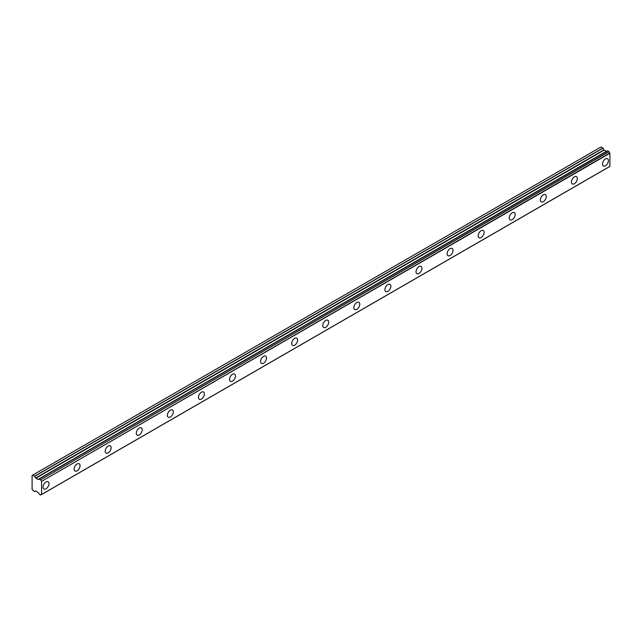 <?xml version="1.0" encoding="UTF-8"?>
<svg xmlns="http://www.w3.org/2000/svg" width="642" height="642" viewBox="0 0 642 642"><rect width="100%" height="100%" fill="white"/><g stroke="black" fill="none" stroke-linecap="round" stroke-linejoin="round"><path stroke-width="0.96" d="M605.462 165.772A4.189 2.416 120 0 0 608.191 162.089A4.189 2.416 120 0 0 607.557 158.734A4.189 2.416 120 0 0 605.462 158.935A4.189 2.416 120 0 0 602.726 162.627A4.189 2.416 120 0 0 603.368 165.981A4.189 2.416 120 0 0 605.462 165.772M46.015 488.771A4.189 2.416 120 0 0 48.744 485.079A4.189 2.416 120 0 0 48.102 481.725A4.189 2.416 120 0 0 46.015 481.933A4.189 2.416 120 0 0 43.279 485.625A4.189 2.416 120 0 0 43.921 488.979A4.189 2.416 120 0 0 46.015 488.771M77.096 470.827A4.189 2.416 120 0 0 79.825 467.135A4.189 2.416 120 0 0 79.183 463.781A4.189 2.416 120 0 0 77.096 463.989A4.189 2.416 120 0 0 74.36 467.681A4.189 2.416 120 0 0 75.002 471.035A4.189 2.416 120 0 0 77.096 470.827M108.177 452.883A4.189 2.416 120 0 0 110.905 449.191A4.189 2.416 120 0 0 110.264 445.837A4.189 2.416 120 0 0 108.177 446.046A4.189 2.416 120 0 0 105.44 449.737A4.189 2.416 120 0 0 106.082 453.091A4.189 2.416 120 0 0 108.177 452.883M139.25 434.939A4.189 2.416 120 0 0 141.986 431.247A4.189 2.416 120 0 0 141.344 427.893A4.189 2.416 120 0 0 139.25 428.102A4.189 2.416 120 0 0 136.521 431.785A4.189 2.416 120 0 0 137.163 435.14A4.189 2.416 120 0 0 139.25 434.939M170.331 416.995A4.189 2.416 120 0 0 173.067 413.304A4.189 2.416 120 0 0 172.425 409.949A4.189 2.416 120 0 0 170.331 410.158A4.189 2.416 120 0 0 167.602 413.841A4.189 2.416 120 0 0 168.244 417.196A4.189 2.416 120 0 0 170.331 416.995M201.411 399.051A4.189 2.416 120 0 0 204.148 395.36A4.189 2.416 120 0 0 203.506 392.005A4.189 2.416 120 0 0 201.411 392.214A4.189 2.416 120 0 0 198.683 395.897A4.189 2.416 120 0 0 199.325 399.252A4.189 2.416 120 0 0 201.411 399.051M232.492 381.107A4.189 2.416 120 0 0 235.229 377.416A4.189 2.416 120 0 0 234.587 374.061A4.189 2.416 120 0 0 232.492 374.27A4.189 2.416 120 0 0 229.764 377.953A4.189 2.416 120 0 0 230.398 381.308A4.189 2.416 120 0 0 232.492 381.107M263.573 363.163A4.189 2.416 120 0 0 266.31 359.472A4.189 2.416 120 0 0 265.668 356.117A4.189 2.416 120 0 0 263.573 356.326A4.189 2.416 120 0 0 260.837 360.01A4.189 2.416 120 0 0 261.479 363.364A4.189 2.416 120 0 0 263.573 363.163M294.654 345.219A4.189 2.416 120 0 0 297.39 341.528A4.189 2.416 120 0 0 296.748 338.173A4.189 2.416 120 0 0 294.654 338.382A4.189 2.416 120 0 0 291.917 342.066A4.189 2.416 120 0 0 292.559 345.42A4.189 2.416 120 0 0 294.654 345.219M325.735 327.268A4.189 2.416 120 0 0 328.471 323.584A4.189 2.416 120 0 0 327.829 320.23A4.189 2.416 120 0 0 325.735 320.438A4.189 2.416 120 0 0 322.998 324.122A4.189 2.416 120 0 0 323.64 327.476A4.189 2.416 120 0 0 325.735 327.268M356.816 309.324A4.189 2.416 120 0 0 359.552 305.64A4.189 2.416 120 0 0 358.91 302.286A4.189 2.416 120 0 0 356.816 302.494A4.189 2.416 120 0 0 354.079 306.178A4.189 2.416 120 0 0 354.721 309.532A4.189 2.416 120 0 0 356.816 309.324M387.896 291.38A4.189 2.416 120 0 0 390.633 287.696A4.189 2.416 120 0 0 389.991 284.342A4.189 2.416 120 0 0 387.896 284.55A4.189 2.416 120 0 0 385.16 288.234A4.189 2.416 120 0 0 385.802 291.588A4.189 2.416 120 0 0 387.896 291.38M418.977 273.436A4.189 2.416 120 0 0 421.714 269.752A4.189 2.416 120 0 0 421.072 266.398A4.189 2.416 120 0 0 418.977 266.607A4.189 2.416 120 0 0 416.241 270.29A4.189 2.416 120 0 0 416.883 273.644A4.189 2.416 120 0 0 418.977 273.436M450.058 255.492A4.189 2.416 120 0 0 452.795 251.808A4.189 2.416 120 0 0 452.153 248.454A4.189 2.416 120 0 0 450.058 248.663A4.189 2.416 120 0 0 447.322 252.346A4.189 2.416 120 0 0 447.964 255.701A4.189 2.416 120 0 0 450.058 255.492M481.139 237.548A4.189 2.416 120 0 0 483.875 233.865A4.189 2.416 120 0 0 483.233 230.51A4.189 2.416 120 0 0 481.139 230.719A4.189 2.416 120 0 0 478.402 234.402A4.189 2.416 120 0 0 479.044 237.757A4.189 2.416 120 0 0 481.139 237.548M512.22 219.604A4.189 2.416 120 0 0 514.956 215.921A4.189 2.416 120 0 0 514.314 212.566A4.189 2.416 120 0 0 512.22 212.767A4.189 2.416 120 0 0 509.483 216.458A4.189 2.416 120 0 0 510.125 219.813A4.189 2.416 120 0 0 512.22 219.604M543.301 201.66A4.189 2.416 120 0 0 546.037 197.977A4.189 2.416 120 0 0 545.395 194.622A4.189 2.416 120 0 0 543.301 194.823A4.189 2.416 120 0 0 540.564 198.514A4.189 2.416 120 0 0 541.206 201.869A4.189 2.416 120 0 0 543.301 201.66M574.381 183.716A4.189 2.416 120 0 0 577.118 180.033A4.189 2.416 120 0 0 576.476 176.678A4.189 2.416 120 0 0 574.381 176.879A4.189 2.416 120 0 0 571.645 180.571A4.189 2.416 120 0 0 572.287 183.925A4.189 2.416 120 0 0 574.381 183.716M40.623 495.022L41.425 494.557L40.558 495.022L39.242 494.179A1.372 0.786 60 0 0 38.44 492.831L35.848 491.018L34.556 491.555L32.1 489.453L32.1 475.441L32.694 475.096L34.66 476.284L602.99 148.158L601.016 146.978L32.694 475.096M606.794 151.263A1.372 0.786 60 0 1 606.77 151.255L38.207 479.47L35.848 478.202L34.66 476.284M602.99 148.158L604.178 150.084L606.538 151.343M41.569 494.476L41.569 481.356L609.9 153.237L609.9 166.35L41.449 494.573A1.364 0.786 60 0 0 40.911 494.573A1.364 0.786 60 0 0 40.647 494.99M609.9 153.237L609.772 152.989A1.364 0.786 60 0 1 608.969 151.648L607.597 150.798L39.314 478.924L607.661 150.806M41.569 494.501L609.9 166.35M606.69 151.255L38.359 479.381L606.77 151.255M609.772 152.989L41.569 481.356M41.449 481.115A1.364 0.786 60 0 1 40.647 479.767L608.969 151.648M608.889 151.52L40.647 479.767M40.558 479.638L39.242 478.964A1.372 0.786 60 0 1 38.977 479.373A1.372 0.786 60 0 1 38.44 479.381M606.329 151.319L37.998 479.446M602.886 148.053L34.556 476.171M603.97 149.859L35.639 477.977M35.848 478.202L604.178 150.084M609.86 166.447L41.529 494.573M607.597 150.798L39.266 478.924"/></g></svg>
